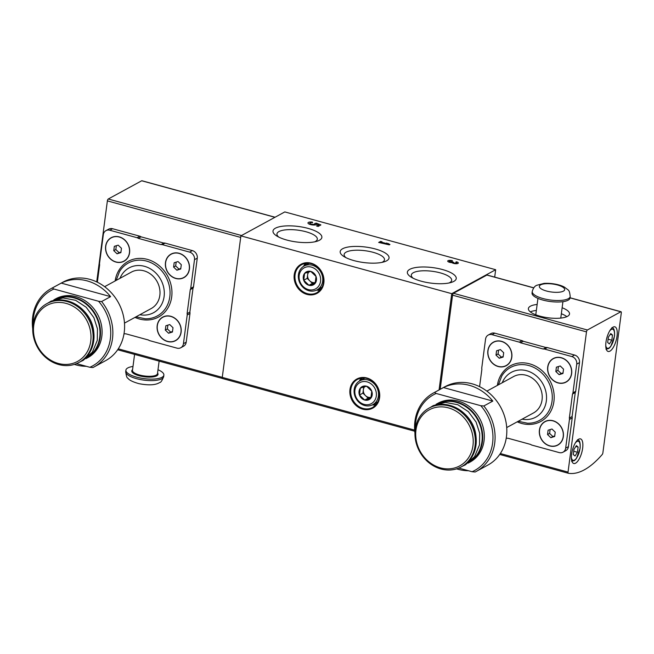 <?xml version="1.0" encoding="UTF-8"?>
<svg xmlns="http://www.w3.org/2000/svg" width="654" height="654" viewBox="0 0 654 654"><rect width="100%" height="100%" fill="white"/><g stroke="black" fill="none" stroke-linecap="round" stroke-linejoin="round"><path stroke-width="0.98" d="M568.326 473.259A126.05 47.628 105.3 0 0 602.22 454.505A1.594 0.605 105.3 0 0 602.882 452.821L621.3 312.906A1.594 0.605 105.3 0 0 621.03 311.737A1.594 0.605 105.3 0 0 620.809 311.778L587.382 330A1.594 0.605 105.3 0 0 586.491 331.88L568.032 472.098A1.594 0.605 105.3 0 0 568.301 473.259A1.594 0.605 105.3 0 0 568.326 473.259M105.646 246.19A13.399 11.658 -118.6 0 0 122.159 262.025A13.399 11.658 -118.6 0 0 125.028 240.198A13.399 11.658 -118.6 0 0 105.646 246.19M157.181 325.618A13.399 11.658 -118.6 0 0 173.694 341.453A13.399 11.658 -118.6 0 0 176.572 319.618A13.399 11.658 -118.6 0 0 157.181 325.618M124.031 333.63L124.415 333.736A3.188 2.78 -118.6 0 0 125.699 333.777L148.499 340.023A3.188 2.78 -118.6 0 0 149.701 340.66L176.948 348.132A6.385 5.551 -118.6 0 0 180.798 347.74A6.385 5.551 -118.6 0 0 183.439 343.693L187.216 314.991A3.188 2.78 -118.6 0 0 187.101 313.609L190.265 289.599A3.188 2.78 -118.6 0 0 190.723 288.373L194.5 259.671A6.385 5.551 -118.6 0 0 189.595 252.109L162.339 244.637A3.188 2.78 -118.6 0 0 161.056 244.596L138.264 238.342A3.188 2.78 -118.6 0 0 137.062 237.704L109.807 230.233A6.385 5.551 -118.6 0 0 105.964 230.633A6.385 5.551 -118.6 0 0 103.324 234.672L99.539 263.374A3.188 2.78 -118.6 0 0 99.653 264.764L97.356 282.217M165.478 262.597A13.399 11.658 -118.6 0 0 181.992 278.432A13.399 11.658 -118.6 0 0 184.869 256.605A13.399 11.658 -118.6 0 0 165.478 262.597M74.392 364.409A44.676 38.872 -118.6 0 0 86.271 366.297M52.263 288.005L53.947 289.027L98.55 301.257A43.082 37.482 -118.6 0 1 89.851 367.278L92.925 367.548A44.676 38.872 -118.6 0 0 93.98 367A44.676 38.872 -118.6 0 0 101.615 301.535L110.591 296.638A44.676 38.872 -118.6 0 0 61.239 283.108L52.263 288.005A44.676 38.872 -118.6 0 0 51.208 288.553A44.676 38.872 -118.6 0 0 32.7 316.838A44.676 38.872 -118.6 0 0 32.716 328.839M93.98 367L105.719 360.599A44.676 38.872 -118.6 0 0 118.456 302.769A44.676 38.872 -118.6 0 0 62.947 282.152L51.208 288.553M98.55 301.257L101.615 301.535M53.947 289.027A43.082 37.482 -118.6 0 0 33.076 324.319M87.938 357.575A33.509 29.152 -118.6 0 0 97.495 314.198A33.509 29.152 -118.6 0 0 55.86 298.739L54.274 299.597A33.509 29.152 -118.6 0 0 53.857 299.834L54.274 299.597A33.509 29.152 -118.6 0 1 95.909 315.065A33.509 29.152 -118.6 0 1 86.353 358.441L85.927 358.662A33.509 29.152 -118.6 0 0 86.353 358.441L87.938 357.575M89.851 367.278L76.534 363.624M487.876 350.634A13.399 11.658 -118.6 0 0 504.389 366.477A13.399 11.658 -118.6 0 0 507.259 344.642A13.399 11.658 -118.6 0 0 487.876 350.634M539.411 430.062A13.399 11.658 -118.6 0 0 555.925 445.897A13.399 11.658 -118.6 0 0 558.802 424.07A13.399 11.658 -118.6 0 0 539.411 430.062M506.261 438.074L506.654 438.18A3.188 2.78 -118.6 0 0 507.929 438.221L530.729 444.467A3.188 2.78 -118.6 0 0 531.931 445.112L559.178 452.576A6.385 5.551 -118.6 0 0 563.029 452.184A6.385 5.551 -118.6 0 0 565.669 448.137L569.446 419.443A3.188 2.78 -118.6 0 0 569.34 418.053L572.495 394.043A3.188 2.78 -118.6 0 0 572.953 392.817L576.73 364.114A6.385 5.551 -118.6 0 0 571.825 356.553L544.569 349.081A3.188 2.78 -118.6 0 0 543.294 349.04L520.494 342.786A3.188 2.78 -118.6 0 0 519.292 342.148L492.045 334.676A6.385 5.551 -118.6 0 0 488.195 335.077A6.385 5.551 -118.6 0 0 485.554 339.115L481.777 367.818A3.188 2.78 -118.6 0 0 481.884 369.208L479.586 386.661M547.709 367.041A13.399 11.658 -118.6 0 0 564.222 382.876A13.399 11.658 -118.6 0 0 567.1 361.049A13.399 11.658 -118.6 0 0 547.709 367.041M456.623 468.853A44.676 38.872 -118.6 0 0 468.509 470.741M434.493 392.449L436.177 393.471L480.78 405.701A43.082 37.482 -118.6 0 1 472.09 471.722L475.156 472A44.676 38.872 -118.6 0 0 476.21 471.444A44.676 38.872 -118.6 0 0 483.846 405.979L492.822 401.082A44.676 38.872 -118.6 0 0 443.469 387.552L434.493 392.449A44.676 38.872 -118.6 0 0 433.439 392.997A44.676 38.872 -118.6 0 0 414.93 421.282A44.676 38.872 -118.6 0 0 414.955 433.291M476.21 471.444L487.949 465.043A44.676 38.872 -118.6 0 0 500.686 407.213A44.676 38.872 -118.6 0 0 445.178 386.596L433.439 392.997M480.78 405.701L483.846 405.979M436.177 393.471A43.082 37.482 -118.6 0 0 415.306 428.762M468.166 463.106A33.509 29.152 -118.6 0 0 468.583 462.885L470.169 462.018A33.509 29.152 -118.6 0 0 479.725 418.642A33.509 29.152 -118.6 0 0 438.09 403.183L436.504 404.049A33.509 29.152 -118.6 0 0 436.087 404.278L436.504 404.049A33.509 29.152 -118.6 0 1 478.139 419.508A33.509 29.152 -118.6 0 1 468.583 462.885L468.158 463.106M472.09 471.722L458.765 468.068M487.287 275.179A1.594 0.605 105.3 0 0 487.107 275.032A1.594 0.605 105.3 0 0 486.887 275.064L453.459 293.286A1.594 0.605 105.3 0 0 452.568 295.167L440.175 389.326M563.029 452.184L565.792 450.68A6.385 5.551 -118.6 0 0 568.432 446.633L572.209 417.931A3.188 2.78 -118.6 0 0 572.095 416.549L575.258 392.539A3.188 2.78 -118.6 0 0 575.716 391.313L579.493 362.61A6.385 5.551 -118.6 0 0 574.588 355.04L547.333 347.576A3.188 2.78 -118.6 0 0 546.049 347.536L523.257 341.282A3.188 2.78 -118.6 0 0 522.056 340.644L494.8 333.172A6.385 5.551 -118.6 0 0 490.958 333.573L488.195 335.077M380.603 241.408L382.001 241.784L381.372 242.127L387.953 243.934L386.588 243.043L389.947 244.482L389.269 244.849L378.674 242.454L380.603 241.408L380.44 242.634M275.424 228.189A24.648 7.807 7.5 0 0 276.904 236.069A24.648 7.807 7.5 0 0 316.781 241.318A24.648 7.807 7.5 0 0 310.315 229.055A24.648 7.807 7.5 0 0 275.424 228.189M409.796 269.325A24.648 7.807 7.5 0 0 411.276 277.206A24.648 7.807 7.5 0 0 451.154 282.454A24.648 7.807 7.5 0 0 444.687 270.192A24.648 7.807 7.5 0 0 409.796 269.325M342.606 248.757A24.648 7.807 7.5 0 0 344.094 256.638A24.648 7.807 7.5 0 0 383.963 261.886A24.648 7.807 7.5 0 0 377.505 249.624A24.648 7.807 7.5 0 0 342.606 248.757M494.694 277.108L495.667 269.718L284.809 211.921L240.893 235.865L222.262 377.383A1.594 0.605 105.3 0 0 222.523 378.543A1.594 0.605 105.3 0 0 222.54 378.543L414.726 431.231L222.523 378.543M495.667 269.718L451.742 293.671L240.893 235.865M451.93 262.638A3.352 1.063 -172.5 0 1 447.696 261.06A3.352 1.063 -172.5 0 1 452.462 260.709L451.791 261.077A1.79 0.564 -172.5 0 0 449.241 261.265A1.79 0.564 -172.5 0 0 449.543 261.641A1.561 0.499 -172.5 0 0 452.225 261.902L453.623 262.279A1.561 0.499 -172.5 0 0 453.467 262.458A1.561 0.499 -172.5 0 0 455.135 263.178A1.79 0.564 -172.5 0 0 456.778 262.826A1.79 0.564 -172.5 0 0 455.781 262.172L456.451 261.804A3.352 1.063 -172.5 0 1 458.323 263.031A3.352 1.063 -172.5 0 1 455.576 263.709A3.352 1.063 -172.5 0 1 451.93 262.638M314.991 223.39L316.274 223.137L320.901 224.927L318.146 226.431L316.544 225.99L318.702 224.821L316.822 224.093A4.464 1.414 -172.5 0 1 312.187 224.894A4.464 1.414 -172.5 0 1 307.96 222.916A4.464 1.414 -172.5 0 1 312.326 222.066L312.628 222.712A2.551 0.809 -172.5 0 0 309.857 223.161A2.551 0.809 -172.5 0 0 312.285 224.297A2.551 0.809 -172.5 0 0 314.926 223.832A2.551 0.809 -172.5 0 0 314.778 223.504L314.778 224.976L314.926 223.832M451.742 293.671L439.071 389.923M537.138 304.445A20.74 6.565 7.5 0 0 530.435 306.186A20.74 6.565 7.5 0 0 528.391 308.557A20.74 6.565 7.5 0 0 548.101 317.779A20.74 6.565 7.5 0 0 569.52 313.969A20.74 6.565 7.5 0 0 562.129 307.74M617.024 336.123A12.761 4.823 -74.7 0 1 608.122 351.451A12.761 4.823 -74.7 0 1 606.847 337.865A12.761 4.823 -74.7 0 1 614.874 326.828A12.761 4.823 -74.7 0 1 617.024 336.123M582.657 448.178A12.761 4.823 -74.7 0 1 573.754 463.498A12.761 4.823 -74.7 0 1 572.479 449.919A12.761 4.823 -74.7 0 1 580.507 438.883A12.761 4.823 -74.7 0 1 582.657 448.178M142.098 180.888A1.594 0.605 105.3 0 0 141.918 180.741A1.594 0.605 105.3 0 0 141.697 180.774L108.27 198.996A1.594 0.605 105.3 0 0 107.379 200.876L96.718 281.907M180.798 347.74L183.553 346.228A6.385 5.551 -118.6 0 0 186.202 342.189L189.979 313.487A3.188 2.78 -118.6 0 0 189.864 312.105L193.028 288.095A3.188 2.78 -118.6 0 0 193.486 286.861L197.263 258.166A6.385 5.551 -118.6 0 0 192.358 250.596L165.102 243.124A3.188 2.78 -118.6 0 0 163.819 243.084L141.027 236.838A3.188 2.78 -118.6 0 0 139.825 236.2L112.57 228.728A6.385 5.551 -118.6 0 0 108.728 229.129L105.964 230.633M381.879 262.401A20.356 6.442 7.5 0 0 384.478 259.842A20.356 6.442 7.5 0 0 369.338 251.422A20.356 6.442 7.5 0 0 346.138 252.142A20.356 6.442 7.5 0 0 344.127 254.529A20.356 6.442 7.5 0 0 345.974 257.676M449.061 282.969A20.356 6.442 7.5 0 0 451.661 280.411A20.356 6.442 7.5 0 0 436.529 271.99A20.356 6.442 7.5 0 0 413.32 272.71A20.356 6.442 7.5 0 0 411.309 275.097A20.356 6.442 7.5 0 0 413.164 278.244M314.688 241.833A20.356 6.442 7.5 0 0 317.296 239.274A20.356 6.442 7.5 0 0 302.156 230.854A20.356 6.442 7.5 0 0 278.956 231.573A20.356 6.442 7.5 0 0 276.936 233.96A20.356 6.442 7.5 0 0 278.792 237.108M381.298 242.667L381.372 242.127M387.887 244.465L387.953 243.934M388.443 244.621L388.582 243.59M452.306 262.9L452.454 261.772M456.378 262.393L456.451 261.804M316.062 224.731L316.274 223.137M318.523 226.227L318.702 224.821M312.244 222.662L312.326 222.066M309.317 224.159A4.464 1.414 -172.5 0 1 309.734 224.109M575.021 456.001L577.433 452.266L578.12 447.074L576.395 445.603L573.975 449.331L573.296 454.53L575.021 456.001M609.389 343.947L611.809 340.219L612.487 335.02L610.762 333.548L608.343 337.276L607.664 342.475L609.389 343.947M575.847 446.445L578.12 447.074M573.721 451.252L577.433 452.266M610.215 334.39L612.487 335.02M608.089 339.197L611.809 340.219M572.495 394.043L575.258 392.539M543.294 349.04L546.049 347.536M520.494 342.786L523.257 341.282M569.34 418.053L572.095 416.549M506.719 427.553L533.468 412.968A20.74 18.042 -118.6 0 0 539.386 386.122A20.74 18.042 -118.6 0 0 513.611 376.549L486.862 391.133M415.233 429.294A33.509 29.152 -118.6 0 0 428.746 462.574A33.509 29.152 -118.6 0 0 461.193 466.915A33.509 29.152 -118.6 0 0 470.749 423.539A33.509 29.152 -118.6 0 0 429.114 408.071A33.509 29.152 -118.6 0 0 415.233 429.294M415.969 430.062A31.907 27.762 -118.6 0 0 455.29 467.765A31.907 27.762 -118.6 0 0 462.133 415.789A31.907 27.762 -118.6 0 0 415.969 430.062M492.822 401.082L443.469 387.552M557.788 444.933L557.723 444.965A13.243 11.519 -118.6 0 0 561.5 427.822A13.243 11.519 -118.6 0 0 545.044 421.716A13.243 11.519 -118.6 0 0 539.558 430.103A13.243 11.519 -118.6 0 0 544.896 443.257A13.243 11.519 -118.6 0 0 557.723 444.965A13.243 11.519 -118.6 0 0 557.788 444.933A13.243 11.519 -118.6 0 0 561.565 427.79A13.243 11.519 -118.6 0 0 545.109 421.675A13.243 11.519 -118.6 0 0 545.076 421.691M554.657 436.48L555.23 432.155L551.951 429.008L548.101 430.201L547.537 434.534L550.815 437.673L554.657 436.48M566.086 381.911L566.021 381.944A13.243 11.519 -118.6 0 0 569.798 364.809A13.243 11.519 -118.6 0 0 553.341 358.694A13.243 11.519 -118.6 0 0 547.856 367.082A13.243 11.519 -118.6 0 0 553.194 380.236A13.243 11.519 -118.6 0 0 566.021 381.944A13.243 11.519 -118.6 0 0 566.086 381.911A13.243 11.519 -118.6 0 0 569.863 364.769A13.243 11.519 -118.6 0 0 553.407 358.654A13.243 11.519 -118.6 0 0 553.374 358.678M506.253 365.504L506.18 365.545A13.243 11.519 -118.6 0 0 509.956 348.402A13.243 11.519 -118.6 0 0 493.5 342.287A13.243 11.519 -118.6 0 0 488.015 350.675A13.243 11.519 -118.6 0 0 493.353 363.828A13.243 11.519 -118.6 0 0 506.18 365.545A13.243 11.519 -118.6 0 0 506.253 365.504A13.243 11.519 -118.6 0 0 510.03 348.361A13.243 11.519 -118.6 0 0 493.574 342.255A13.243 11.519 -118.6 0 0 493.533 342.271M562.955 373.467L563.527 369.134L560.249 365.987L556.399 367.18L555.835 371.513L559.105 374.652L562.955 373.467M503.114 357.059L503.686 352.727L500.408 349.588L496.566 350.773L495.994 355.106L499.272 358.245L503.114 357.059M550.112 429.58L549.605 433.398L547.537 434.534M549.605 433.398L552.883 436.545L550.815 437.673M552.883 436.545L554.723 435.973M498.569 350.152L498.07 353.978L495.994 355.106M498.07 353.978L501.34 357.117L499.272 358.245M501.34 357.117L503.188 356.553M558.41 366.559L557.903 370.385L555.835 371.513M557.903 370.385L561.181 373.524L559.105 374.652M561.181 373.524L563.02 372.952M566.814 316.667A20.74 6.565 7.5 0 0 561.345 313.74M536.345 310.446A20.74 6.565 7.5 0 0 530.312 311.86M532.242 291.512L532.045 293.008A19.146 6.066 7.5 0 0 550.235 301.519A19.146 6.066 7.5 0 0 570.01 298.011L570.206 296.507C569.34 289.289 568.898 290.793 564.688 287.31C561.402 285.226 553.153 282.863 544.03 283.395L536.779 285.283C534.694 286.068 533.182 288.144 532.242 291.512A19.146 6.066 7.5 0 0 550.439 300.022A19.146 6.066 7.5 0 0 570.206 296.507M187.101 313.609L189.864 312.105M190.265 289.599L193.028 288.095M161.056 244.596L163.819 243.084M138.264 238.342L141.027 236.838M124.489 323.109L151.238 308.524A20.74 18.042 -118.6 0 0 157.156 281.678A20.74 18.042 -118.6 0 0 131.38 272.105L104.632 286.689M33.002 324.85A33.509 29.152 -118.6 0 0 46.508 358.13A33.509 29.152 -118.6 0 0 78.962 362.463A33.509 29.152 -118.6 0 0 88.519 319.095A33.509 29.152 -118.6 0 0 46.884 303.628A33.509 29.152 -118.6 0 0 33.002 324.85M33.738 325.61A31.907 27.762 -118.6 0 0 73.06 363.322A31.907 27.762 -118.6 0 0 79.902 311.345A31.907 27.762 -118.6 0 0 33.738 325.61M110.591 296.638L61.239 283.108M175.525 340.505A13.243 11.519 -118.6 0 0 175.558 340.489A13.243 11.519 -118.6 0 0 179.335 323.346A13.243 11.519 -118.6 0 0 162.879 317.231A13.243 11.519 -118.6 0 0 162.846 317.247M157.328 325.651A13.243 11.519 -118.6 0 0 162.666 338.813A13.243 11.519 -118.6 0 0 175.493 340.521A13.243 11.519 -118.6 0 0 179.27 323.378A13.243 11.519 -118.6 0 0 162.813 317.272A13.243 11.519 -118.6 0 0 157.328 325.651M172.427 332.036L172.999 327.703L169.721 324.564L165.871 325.757L165.307 330.082L168.577 333.229L172.427 332.036M183.823 277.484A13.243 11.519 -118.6 0 0 183.856 277.468A13.243 11.519 -118.6 0 0 187.633 260.325A13.243 11.519 -118.6 0 0 171.176 254.21A13.243 11.519 -118.6 0 0 171.144 254.226M165.625 262.638A13.243 11.519 -118.6 0 0 170.964 275.792A13.243 11.519 -118.6 0 0 183.782 277.5A13.243 11.519 -118.6 0 0 187.559 260.357A13.243 11.519 -118.6 0 0 171.111 254.251A13.243 11.519 -118.6 0 0 165.625 262.638M123.982 261.077A13.243 11.519 -118.6 0 0 124.015 261.06A13.243 11.519 -118.6 0 0 127.792 243.917A13.243 11.519 -118.6 0 0 111.343 237.811A13.243 11.519 -118.6 0 0 111.303 237.827M105.785 246.231A13.243 11.519 -118.6 0 0 111.123 259.385A13.243 11.519 -118.6 0 0 123.949 261.101A13.243 11.519 -118.6 0 0 127.726 243.958A13.243 11.519 -118.6 0 0 111.27 237.843A13.243 11.519 -118.6 0 0 105.785 246.231M180.725 269.015L181.297 264.69L178.019 261.543L174.168 262.736L173.596 267.069L176.874 270.208L180.725 269.015M120.884 252.616L121.456 248.283L118.178 245.144L114.336 246.329L113.763 250.662L117.041 253.801L120.884 252.616M167.882 325.136L167.375 328.954L165.307 330.082M167.375 328.954L170.653 332.101L168.577 333.229M170.653 332.101L172.493 331.529M116.338 245.708L115.832 249.534L113.763 250.662M115.832 249.534L119.11 252.673L117.041 253.801M119.11 252.673L120.957 252.109M176.171 262.115L175.673 265.933L173.596 267.069M175.673 265.933L178.951 269.08L176.874 270.208M178.951 269.08L180.79 268.508M132.991 366.453A19.146 6.066 7.5 0 0 127.8 367.932A19.146 6.066 7.5 0 0 125.911 370.123A19.146 6.066 7.5 0 0 144.101 378.633A19.146 6.066 7.5 0 0 163.876 375.118A19.146 6.066 7.5 0 0 157.99 369.739M360.37 388.1L366.526 386.195L371.766 391.223L370.859 398.155L364.703 400.06L359.455 395.032L360.37 388.1A7.366 6.409 61.4 0 1 366.526 386.195A7.366 6.409 61.4 0 1 371.766 391.223A7.366 6.409 61.4 0 1 370.859 398.155A7.366 6.409 61.4 0 1 364.703 400.06A7.366 6.409 61.4 0 1 359.455 395.032A7.366 6.409 61.4 0 1 360.37 388.1M354.926 390.193A11.968 10.415 61.4 0 1 372.24 384.846A11.968 10.415 61.4 0 1 369.673 404.336A11.968 10.415 61.4 0 1 354.926 390.193M354.19 389.432A13.562 11.797 61.4 0 1 359.814 380.841A13.562 11.797 61.4 0 1 376.663 387.103A13.562 11.797 61.4 0 1 372.796 404.654A13.562 11.797 61.4 0 1 359.659 402.905A13.562 11.797 61.4 0 1 354.19 389.432M371.129 397.256A6.385 5.551 61.4 0 1 365.529 395.662L368.153 398.172L371.129 397.256M365.529 395.662A6.385 5.551 61.4 0 1 363.371 389.678L362.913 393.144L365.529 395.662M363.722 386.964L363.371 389.678A6.385 5.551 61.4 0 1 364.719 386.661M362.913 393.144L359.455 395.032M368.153 398.172L364.703 400.06M304.625 273.323L310.781 271.418L316.029 276.446L315.114 283.378L308.958 285.275L303.718 280.247L304.625 273.323A7.366 6.409 61.4 0 1 310.781 271.418A7.366 6.409 61.4 0 1 316.029 276.446A7.366 6.409 61.4 0 1 315.114 283.378A7.366 6.409 61.4 0 1 308.958 285.275A7.366 6.409 61.4 0 1 303.718 280.247A7.366 6.409 61.4 0 1 304.625 273.323M299.189 275.416A11.968 10.415 61.4 0 1 316.495 270.069A11.968 10.415 61.4 0 1 313.928 289.558A11.968 10.415 61.4 0 1 299.189 275.416M298.453 274.655A13.562 11.797 61.4 0 1 304.069 266.064A13.562 11.797 61.4 0 1 320.918 272.326A13.562 11.797 61.4 0 1 317.051 289.877A13.562 11.797 61.4 0 1 303.922 288.128A13.562 11.797 61.4 0 1 298.453 274.655M315.392 282.471A6.385 5.551 61.4 0 1 309.792 280.885L312.408 283.395L315.392 282.479M309.792 280.885A6.385 5.551 61.4 0 1 307.625 274.901L307.167 278.367L309.792 280.885M307.985 272.187L307.625 274.901A6.385 5.551 61.4 0 1 308.974 271.884M307.167 278.367L303.718 280.247M312.408 283.395L308.958 285.275M117.671 349.759L222.409 378.47L117.671 349.759M568.277 473.251L499.721 454.456L568.301 473.259M134.986 317.386A31.711 27.591 -118.6 0 0 171.078 300.227A31.711 27.591 -118.6 0 0 149.104 259.924A31.711 27.591 -118.6 0 0 115.129 280.958M517.216 421.83A31.711 27.591 -118.6 0 0 553.309 404.671A31.711 27.591 -118.6 0 0 531.334 364.368A31.711 27.591 -118.6 0 0 497.359 385.402M568.032 472.098L500.343 453.541M586.491 331.88L452.568 295.167M349.972 389.514A16.595 14.437 -118.6 0 0 370.417 409.126A16.595 14.437 -118.6 0 0 373.974 382.091A16.595 14.437 -118.6 0 0 349.972 389.514M294.226 274.737A16.595 14.437 -118.6 0 0 314.672 294.349A16.595 14.437 -118.6 0 0 318.228 267.314A16.595 14.437 -118.6 0 0 294.226 274.737M414.644 430.119L222.262 377.383M620.809 311.778L570.035 297.856M533.705 287.899L486.887 275.064M587.382 330L453.459 293.286M141.697 180.774L274.933 217.3M108.27 198.996L241.514 235.522M107.379 200.876L240.688 237.418M118.284 348.835L222.262 377.342M449.47 262.262L449.543 261.641M452.11 262.777L452.225 261.902M455.07 263.668L455.135 263.178M317.828 289.452A15.32 13.325 -118.6 0 0 320.901 289.207M306.718 263.194A15.32 13.325 -118.6 0 0 304.846 265.638M316.544 290.139A15.958 13.881 -118.6 0 0 320.19 290.082M305.606 263.317A15.958 13.881 -118.6 0 0 303.579 266.35M295.068 274.745A15.958 13.881 -118.6 0 0 301.502 290.597A15.958 13.881 -118.6 0 0 316.953 292.657C324.286 287.368 325.512 280.051 320.632 270.707C317.566 265.622 309.971 260.783 301.682 264.641A15.958 13.881 -118.6 0 0 295.068 274.745M373.573 404.229A15.32 13.325 -118.6 0 0 376.647 403.984M362.463 377.971A15.32 13.325 -118.6 0 0 360.591 380.415M372.289 404.916A15.958 13.881 -118.6 0 0 375.936 404.859M361.343 378.094A15.958 13.881 -118.6 0 0 359.316 381.127M350.814 389.522A15.958 13.881 -118.6 0 0 357.248 405.374A15.958 13.881 -118.6 0 0 372.698 407.434C380.031 402.145 381.257 394.828 376.377 385.484C373.311 380.399 365.717 375.559 357.427 379.418A15.958 13.881 -118.6 0 0 350.814 389.522M575.389 442.864A9.892 3.736 -74.7 0 1 579.992 448.464A9.892 3.736 -74.7 0 1 575.626 459.182A9.892 3.736 -74.7 0 1 571.383 457.465M609.757 330.81A9.892 3.736 -74.7 0 1 614.359 336.409A9.892 3.736 -74.7 0 1 609.994 347.135A9.892 3.736 -74.7 0 1 605.751 345.41M572.953 392.817L575.716 391.313M576.73 364.114L579.493 362.61M571.825 356.553L574.588 355.04M544.569 349.081L547.333 347.576M519.292 342.148L522.056 340.644M492.045 334.676L494.8 333.172M565.669 448.137L568.432 446.633M569.446 419.443L572.209 417.931M518.246 421.274L527.443 423.212A30.166 26.242 -118.6 0 0 548.134 381.347A30.166 26.242 -118.6 0 0 501.741 376.058L498.389 384.846M522.096 419.165A25.531 22.211 -118.6 0 0 546.213 401.809A25.531 22.211 -118.6 0 0 529.895 371.881A25.531 22.211 -118.6 0 0 502.239 382.745M470.112 461.569A33.191 28.874 -118.6 0 0 477.657 419.778A33.191 28.874 -118.6 0 0 438.433 403.469M430.013 407.581C447.066 397.24 473.03 412.78 475.842 434.951C477.575 449.2 472.989 459.688 462.092 466.425A33.509 29.152 -118.6 0 0 471.648 423.048A33.509 29.152 -118.6 0 0 430.013 407.581L429.114 408.071M540.621 284.882A12.761 4.038 7.5 0 0 552.932 292.174A12.761 4.038 7.5 0 0 562.497 286.959A12.761 4.038 7.5 0 0 540.621 284.882M187.216 314.991L189.979 313.487M183.439 343.693L186.202 342.189M190.723 288.373L193.486 286.861M194.5 259.671L197.263 258.166M189.595 252.109L192.358 250.596M162.339 244.637L165.102 243.124M137.062 237.704L139.825 236.2M109.807 230.233L112.57 228.728M136.007 316.822L145.213 318.768A30.166 26.242 -118.6 0 0 165.903 276.904A30.166 26.242 -118.6 0 0 119.51 271.614L116.15 280.402M139.866 314.721A25.531 22.211 -118.6 0 0 163.982 297.366A25.531 22.211 -118.6 0 0 147.665 267.437A25.531 22.211 -118.6 0 0 120.009 278.302M87.881 357.125A33.191 28.874 -118.6 0 0 95.427 315.326A33.191 28.874 -118.6 0 0 56.203 299.025M47.783 303.137C64.836 292.796 90.8 308.336 93.612 330.507C95.345 344.756 90.759 355.245 79.862 361.973A33.509 29.152 -118.6 0 0 89.418 318.604A33.509 29.152 -118.6 0 0 47.783 303.137L46.884 303.628M163.68 376.622C162.012 380.693 160.737 382.631 159.854 382.427C155.726 385.149 148.736 385.558 138.877 383.645C132.754 381.92 129.083 380.097 127.865 378.175C126.974 378.143 126.255 375.952 125.715 371.619A19.146 6.066 7.5 0 0 143.905 380.129A19.146 6.066 7.5 0 0 163.68 376.622L163.876 375.118M132.566 369.698A13.243 4.194 7.5 0 0 144.346 376.778A13.243 4.194 7.5 0 0 157.557 372.993M134.585 354.394L132.476 370.377A12.606 3.989 7.5 0 0 144.452 375.976A12.606 3.989 7.5 0 0 157.475 373.663L159.126 361.122M621.03 311.737L570.043 297.766M533.77 287.817L487.107 275.032M141.918 180.741L275.056 217.234M449.126 262.156L449.241 261.265M453.353 263.325L453.467 262.458M456.656 263.717L456.778 262.826M309.71 224.314L309.857 223.161M571.612 461.258L574.49 460.571L576.321 458.658L580.114 448.317C580.499 442.807 579.632 439.938 577.523 439.717M605.98 349.203L608.858 348.517L610.689 346.604L614.482 336.27C614.866 330.752 614 327.891 611.891 327.662M430.43 407.36L433.3 405.578L445.26 402.382L457.825 404.736L468.395 411.66L476.104 422.067L479.693 433.332L479.496 444.867L474.591 456.615L465.395 464.839L462.509 466.188M462.092 466.425L461.193 466.915M560.772 318.081L562.931 301.682M535.781 314.787L537.94 298.387M48.2 302.916L51.069 301.134L63.029 297.938L75.594 300.292L86.165 307.216L93.874 317.623L97.462 328.888L97.266 340.423L92.361 352.171L83.164 360.395L80.279 361.744M79.862 361.973L78.962 362.463M125.715 371.619L125.911 370.123M372.796 404.654L377.93 401.858M359.814 380.841L364.948 378.045M317.051 289.877L322.193 287.081M304.069 266.064L309.203 263.268"/></g></svg>

